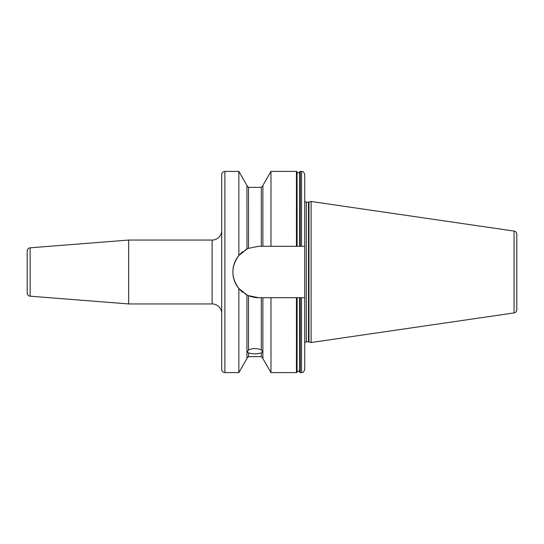 <?xml version="1.0" encoding="UTF-8"?>
<svg xmlns="http://www.w3.org/2000/svg" width="544" height="544" viewBox="0 0 544 544"><rect width="100%" height="100%" fill="white"/><g stroke="black" fill="none" stroke-linecap="round" stroke-linejoin="round"><path stroke-width="0.82" d="M248.812 295.78L246.928 294.916L238.843 288.47C230.914 277.488 230.914 266.512 238.843 255.53L246.928 249.084L248.526 248.343L258.584 246.289L262.895 246.289L262.895 185.47L270.98 171.394L270.98 246.289L262.895 246.289M261.773 350.336L262.616 352.179L261.304 352.9C257.04 354.144 252.783 354.144 248.526 352.9L247.214 352.179L248.526 349.955C252.783 348.14 257.04 348.14 261.304 349.955L261.773 350.336M301.539 297.711L301.539 372.606C302.484 371.987 303.219 373.776 304.735 369.41L304.735 297.711L296.439 297.711L296.439 372.606L270.98 372.606L262.895 358.53L262.895 297.711L258.584 297.711L248.526 295.657L248.526 349.955M248.431 248.384L248.044 248.547M246.976 249.064L246.928 185.47L238.843 171.394L238.843 255.53M304.735 297.711L304.735 174.59C303.219 170.224 302.484 172.013 301.539 171.394L300.254 171.394L300.254 246.289L304.735 246.289M304.735 197.69L304.735 183.131M304.735 369.41L304.735 346.31M304.735 345.522L304.735 360.869M296.439 297.711L270.98 297.711L270.98 372.606M300.254 246.289L297.133 246.289L297.051 171.843L297.133 246.289L270.98 246.289M299.649 372.157L299.567 297.711L299.649 372.157L300.254 372.606L300.254 297.711M299.649 246.289L299.649 171.843L299.649 246.289M261.304 246.289L261.304 187.367L248.526 187.367L248.526 248.343A25.711 25.711 0 0 0 248.03 248.56M247.574 248.771A25.711 25.711 0 0 0 247.214 248.941M247.18 248.955A25.711 25.711 0 0 0 247.017 249.043A25.711 25.711 0 0 0 244.875 250.254M243.08 251.491A25.711 25.711 0 0 0 241.76 252.559M241.529 252.763A25.711 25.711 0 0 0 241.55 291.258M241.781 291.455A25.711 25.711 0 0 0 243.107 292.529M244.895 293.76A25.711 25.711 0 0 0 247.194 295.045M247.214 295.059A25.711 25.711 0 0 0 247.574 295.229M248.03 295.44A25.711 25.711 0 0 0 258.584 297.711M297.133 297.711L297.051 372.157L297.133 297.711M304.735 342.706A1.918 1.918 0 0 1 306.32 341.877L308.489 341.877A1.918 1.918 0 0 1 308.985 341.945L311.12 342.516L311.12 201.484L514.066 231.078L514.066 312.922L311.12 342.516M304.735 201.294A1.918 1.918 0 0 0 306.32 202.123L308.489 202.123A1.918 1.918 0 0 0 308.985 202.055L311.12 201.484M516.8 309.76L516.8 234.24L516.8 309.76A3.196 3.196 0 0 1 514.066 312.922M516.8 234.24A3.196 3.196 0 0 0 514.066 231.078M262.895 297.711L270.98 297.711M246.928 294.916L246.928 358.53L238.843 372.606L238.843 288.47M238.843 171.394L224.89 171.394L224.89 372.606L238.843 372.606M224.89 171.394A3.196 3.196 0 0 0 221.7 174.59L221.7 369.41A3.196 3.196 0 0 0 224.89 372.606M221.7 313.521A9.581 9.581 0 0 0 212.119 303.94L212.119 240.06A9.581 9.581 0 0 0 221.7 230.479M128.649 303.94L128.649 240.06L30.144 247.812L30.144 296.188L128.649 303.94L212.119 303.94M128.649 240.06L212.119 240.06M30.144 247.812A3.196 3.196 0 0 0 27.2 251.002L27.2 292.998A3.196 3.196 180 0 0 30.144 296.188M261.304 349.955L261.304 297.711M262.895 358.231L261.304 356.633L261.304 352.9M248.526 352.9L248.526 356.633L246.928 358.231M301.539 246.289L301.539 171.394M296.439 246.289L296.439 171.394L270.98 171.394M306.32 341.877L306.32 202.123M308.489 341.877L308.489 202.123M308.985 341.945L308.985 202.055M261.304 187.367L262.895 185.769M248.526 187.367L246.928 185.769M261.304 356.633L248.526 356.633M301.539 372.606L300.254 372.606M300.254 171.394L299.649 171.843M297.133 172.101C297.167 172.026 297.337 173.964 299.567 172.101M299.567 371.899C299.472 371.94 299.397 370.036 297.133 371.899M297.051 171.843L296.439 171.394M296.439 372.606L297.051 372.157"/></g></svg>
